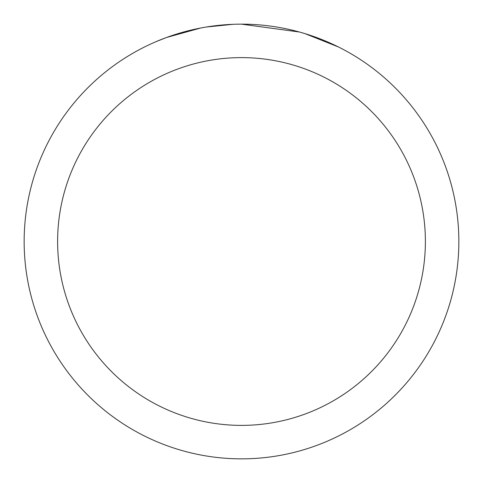 <?xml version="1.0" encoding="UTF-8"?>
<svg xmlns="http://www.w3.org/2000/svg" width="483" height="483" viewBox="0 0 483 483"><rect width="100%" height="100%" fill="white"/><g stroke="black" fill="none" stroke-linecap="round" stroke-linejoin="round"><path stroke-width="0.72" d="M247.851 24.247L252.537 24.428M281.619 27.887L283.02 28.153M241.5 24.15A217.35 217.35 0 0 1 458.85 241.5A217.35 217.35 0 0 1 241.5 458.85A217.35 217.35 0 0 1 24.15 241.5A217.35 217.35 0 0 1 241.5 24.15L299.418 32.011M300.951 32.439L304.924 33.611L338.36 46.936M241.5 57.616A183.884 183.884 0 0 1 425.384 241.5A183.884 183.884 0 0 1 241.5 425.384A183.884 183.884 0 0 1 57.616 241.5A183.884 183.884 0 0 1 241.5 57.616M204.738 27.283L200.759 28.002L166.508 37.499L155.961 41.689M217.573 25.472L219.318 25.285M173.222 35.15L189.849 30.375M192.288 29.795L200.759 28.002M209.018 26.595L215.333 25.732M216.33 25.611L218.141 25.412M221.292 25.092L227.095 24.627M232.921 24.319L206.265 27.024"/></g></svg>
